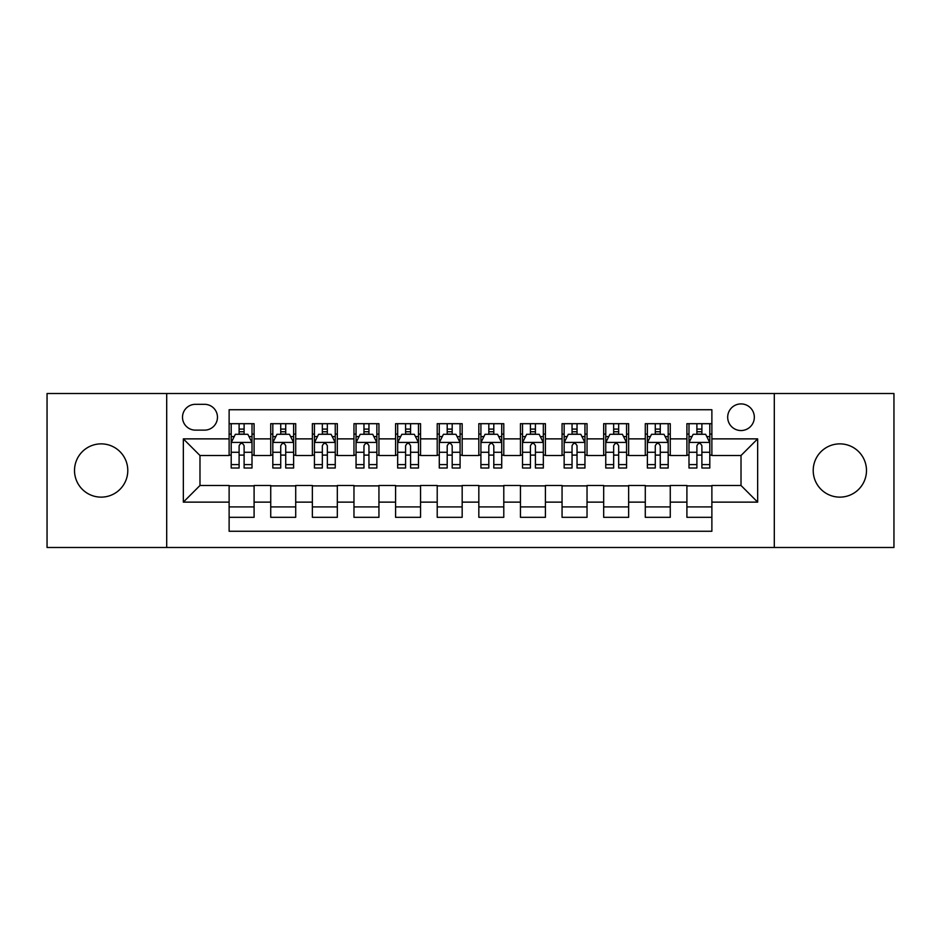 <?xml version="1.0" encoding="UTF-8"?>
<svg xmlns="http://www.w3.org/2000/svg" width="941" height="941" viewBox="0 0 941 941"><rect width="100%" height="100%" fill="white"/><g stroke="black" fill="none" stroke-linecap="round" stroke-linejoin="round"><path stroke-width="1.41" d="M839.842 443.87A26.63 26.63 0 0 0 813.212 470.5A26.63 26.63 0 0 0 839.842 497.13A26.63 26.63 0 0 0 866.485 470.5A26.63 26.63 0 0 0 839.842 443.87M101.157 443.87A26.63 26.63 0 0 0 74.515 470.5A26.63 26.63 0 0 0 101.157 497.13A26.63 26.63 0 0 0 127.788 470.5A26.63 26.63 0 0 0 101.157 443.87M741.014 403.912A13.315 13.315 0 0 0 727.687 417.228A13.315 13.315 0 0 0 741.014 430.543A13.315 13.315 0 0 0 754.329 417.228A13.315 13.315 0 0 0 741.014 403.912M774.302 547.486L893.95 547.486L893.95 393.514L774.302 393.514L774.302 547.486L166.698 547.486L166.698 393.514L47.05 393.514L47.05 547.486L166.698 547.486M711.878 423.685L686.906 423.685L686.906 438.871L670.263 438.871L670.263 455.515L686.906 455.515L686.906 438.871M670.263 438.871L670.263 423.685L645.291 423.685L645.291 438.871L628.647 438.871L628.647 455.515L645.291 455.515L645.291 438.871M628.647 438.871L628.647 423.685L603.675 423.685L603.675 438.871L587.031 438.871L587.031 455.515L603.675 455.515L603.675 438.871M587.031 438.871L587.031 423.685L562.059 423.685L562.059 438.871L545.415 438.871L545.415 455.515L562.059 455.515L562.059 438.871M545.415 438.871L545.415 423.685L520.444 423.685L520.444 438.871L503.788 438.871L503.788 455.515L520.444 455.515L520.444 438.871M503.788 438.871L503.788 423.685L478.828 423.685L478.828 438.871L462.172 438.871L462.172 455.515L478.828 455.515L478.828 438.871M462.172 438.871L462.172 423.685L437.212 423.685L437.212 438.871L420.556 438.871L420.556 455.515L437.212 455.515L437.212 438.871M420.556 438.871L420.556 423.685L395.585 423.685L395.585 438.871L378.941 438.871L378.941 455.515L395.585 455.515L395.585 438.871M378.941 438.871L378.941 423.685L353.969 423.685L353.969 438.871L337.325 438.871L337.325 455.515L353.969 455.515L353.969 438.871M337.325 438.871L337.325 423.685L312.353 423.685L312.353 438.871L295.709 438.871L295.709 455.515L312.353 455.515L312.353 438.871M295.709 438.871L295.709 423.685L270.737 423.685L270.737 455.515L254.094 455.515L254.094 423.685L229.122 423.685M229.122 517.315L254.094 517.315L254.094 485.485L270.737 485.485L270.737 517.315L295.709 517.315L295.709 485.485L312.353 485.485L312.353 502.129L295.709 502.129M312.353 502.129L312.353 517.315L337.325 517.315L337.325 485.485L353.969 485.485L353.969 502.129L337.325 502.129M353.969 502.129L353.969 517.315L378.941 517.315L378.941 485.485L395.585 485.485L395.585 502.129L378.941 502.129M395.585 502.129L395.585 517.315L420.556 517.315L420.556 485.485L437.212 485.485L437.212 502.129L420.556 502.129M437.212 502.129L437.212 517.315L462.172 517.315L462.172 485.485L478.828 485.485L478.828 502.129L462.172 502.129M478.828 502.129L478.828 517.315L503.788 517.315L503.788 485.485L520.444 485.485L520.444 502.129L503.788 502.129M520.444 502.129L520.444 517.315L545.415 517.315L545.415 485.485L562.059 485.485L562.059 502.129L545.415 502.129M562.059 502.129L562.059 517.315L587.031 517.315L587.031 485.485L603.675 485.485L603.675 502.129L587.031 502.129M603.675 502.129L603.675 517.315L628.647 517.315L628.647 485.485L645.291 485.485L645.291 502.129L628.647 502.129M645.291 502.129L645.291 517.315L670.263 517.315L670.263 485.485L686.906 485.485L686.906 502.129L670.263 502.129M195.41 430.131L204.573 430.131A12.903 12.903 0 0 0 217.465 417.228A12.903 12.903 0 0 0 204.573 404.324L195.41 404.324A12.903 12.903 0 0 0 182.507 417.228A12.903 12.903 0 0 0 195.41 430.131M774.302 393.514L166.698 393.514M711.878 438.871L711.878 409.735L229.122 409.735L229.122 455.515L199.986 455.515L199.986 485.485L229.122 485.485L229.122 531.265L711.878 531.265L711.878 485.485L741.014 485.485L741.014 455.515L711.878 455.515L711.878 438.871L757.658 438.871L757.658 502.129L711.878 502.129M229.122 502.129L183.342 502.129L183.342 438.871L229.122 438.871M686.906 502.129L686.906 517.315L711.878 517.315M229.122 434.083L231.204 434.083M239.108 434.083L244.107 434.083M252.012 434.083L254.094 434.083M229.122 455.103L231.204 455.103M239.108 455.103L244.107 455.103M252.012 455.103L254.094 455.103M229.122 485.897L254.094 485.897M229.122 506.917L254.094 506.917M270.737 455.103L272.819 455.103M280.724 455.103L285.723 455.103M293.627 455.103L295.709 455.103M270.737 434.083L272.819 434.083M280.724 434.083L285.723 434.083M293.627 434.083L295.709 434.083M270.737 485.897L295.709 485.897M270.737 506.917L295.709 506.917M312.353 485.897L337.325 485.897M312.353 506.917L337.325 506.917M312.353 434.083L314.435 434.083M322.34 434.083L327.339 434.083M335.243 434.083L337.325 434.083M312.353 455.103L314.435 455.103M322.34 455.103L327.339 455.103M335.243 455.103L337.325 455.103M353.969 485.897L378.941 485.897M353.969 506.917L378.941 506.917M353.969 434.083L356.051 434.083M363.967 434.083L368.954 434.083M376.859 434.083L378.941 434.083M353.969 455.103L356.051 455.103M363.967 455.103L368.954 455.103M376.859 455.103L378.941 455.103M395.585 485.897L420.556 485.897M395.585 506.917L420.556 506.917M395.585 434.083L397.667 434.083M405.583 434.083L410.57 434.083M418.474 434.083L420.556 434.083M395.585 455.103L397.667 455.103M405.583 455.103L410.57 455.103M418.474 455.103L420.556 455.103M437.212 485.897L462.172 485.897M437.212 506.917L462.172 506.917M437.212 434.083L439.282 434.083M447.198 434.083L452.186 434.083M460.09 434.083L462.172 434.083M437.212 455.103L439.282 455.103M447.198 455.103L452.186 455.103M460.09 455.103L462.172 455.103M478.828 485.897L503.788 485.897M478.828 506.917L503.788 506.917M478.828 434.083L480.91 434.083M488.814 434.083L493.802 434.083M501.718 434.083L503.788 434.083M478.828 455.103L480.91 455.103M488.814 455.103L493.802 455.103M501.718 455.103L503.788 455.103M520.444 485.897L545.415 485.897M520.444 506.917L545.415 506.917M520.444 434.083L522.526 434.083M530.43 434.083L535.417 434.083M543.333 434.083L545.415 434.083M520.444 455.103L522.526 455.103M530.43 455.103L535.417 455.103M543.333 455.103L545.415 455.103M562.059 485.897L587.031 485.897M562.059 506.917L587.031 506.917M562.059 434.083L564.141 434.083M572.046 434.083L577.033 434.083M584.949 434.083L587.031 434.083M562.059 455.103L564.141 455.103M572.046 455.103L577.033 455.103M584.949 455.103L587.031 455.103M603.675 485.897L628.647 485.897M603.675 506.917L628.647 506.917M603.675 434.083L605.757 434.083M613.661 434.083L618.66 434.083M626.565 434.083L628.647 434.083M603.675 455.103L605.757 455.103M613.661 455.103L618.66 455.103M626.565 455.103L628.647 455.103M645.291 485.897L670.263 485.897M645.291 506.917L670.263 506.917M645.291 434.083L647.373 434.083M655.277 434.083L660.276 434.083M668.181 434.083L670.263 434.083M645.291 455.103L647.373 455.103M655.277 455.103L660.276 455.103M668.181 455.103L670.263 455.103M686.906 485.897L711.878 485.897M686.906 506.917L711.878 506.917M686.906 434.083L688.988 434.083M696.893 434.083L701.892 434.083M709.796 434.083L711.878 434.083M686.906 455.103L688.988 455.103M696.893 455.103L701.892 455.103M709.796 455.103L711.878 455.103M199.986 455.515L183.342 438.871M199.986 485.485L183.342 502.129M757.658 438.871L741.014 455.515M757.658 502.129L741.014 485.485M244.107 429.096L239.108 429.096M252.012 464.607L244.107 464.607L244.107 468.006L252.012 468.006L252.012 442.611L247.848 434.295L235.368 434.295L231.204 442.611L231.204 468.006L239.108 468.006L239.108 464.607L231.204 464.607M231.204 442.611L231.204 423.685M252.012 442.611L252.012 423.685M239.108 434.295L239.108 423.685M244.107 423.685L244.107 434.295M244.107 464.607L244.107 445.74C242.437 442.529 240.778 442.529 239.108 445.74L239.108 464.607M285.723 429.096L280.724 429.096M293.627 464.607L285.723 464.607L285.723 468.006L293.627 468.006L293.627 442.611L289.463 434.295L276.983 434.295L272.819 442.611L272.819 468.006L280.724 468.006L280.724 464.607L272.819 464.607M272.819 442.611L272.819 423.685M293.627 442.611L293.627 423.685M280.724 434.295L280.724 423.685M285.723 423.685L285.723 434.295M285.723 464.607L285.723 445.74C284.064 442.529 282.394 442.529 280.724 445.74L280.724 464.607M327.339 429.096L322.34 429.096M335.243 464.607L327.339 464.607L327.339 468.006L335.243 468.006L335.243 442.611L331.079 434.295L318.599 434.295L314.435 442.611L314.435 468.006L322.34 468.006L322.34 464.607L314.435 464.607M314.435 442.611L314.435 423.685M335.243 442.611L335.243 423.685M322.34 434.295L322.34 423.685M327.339 423.685L327.339 434.295M327.339 464.607L327.339 445.74C325.68 442.529 324.01 442.529 322.34 445.74L322.34 464.607M368.954 429.096L363.967 429.096M376.859 464.607L368.954 464.607L368.954 468.006L376.859 468.006L376.859 442.611L372.707 434.295L360.215 434.295L356.051 442.611L356.051 468.006L363.967 468.006L363.967 464.607L356.051 464.607M356.051 442.611L356.051 423.685M376.859 442.611L376.859 423.685M363.967 434.295L363.967 423.685M368.954 423.685L368.954 434.295M368.954 464.607L368.954 445.74C367.296 442.529 365.626 442.529 363.967 445.74L363.967 464.607M410.57 429.096L405.583 429.096M418.474 464.607L410.57 464.607L410.57 468.006L418.474 468.006L418.474 442.611L414.322 434.295L401.831 434.295L397.667 442.611L397.667 468.006L405.583 468.006L405.583 464.607L397.667 464.607M397.667 442.611L397.667 423.685M418.474 442.611L418.474 423.685M405.583 434.295L405.583 423.685M410.57 423.685L410.57 434.295M410.57 464.607L410.57 445.74C408.912 442.529 407.241 442.529 405.583 445.74L405.583 464.607M452.186 429.096L447.198 429.096M460.09 464.607L452.186 464.607L452.186 468.006L460.09 468.006L460.09 442.611L455.938 434.295L443.446 434.295L439.282 442.611L439.282 468.006L447.198 468.006L447.198 464.607L439.282 464.607M439.282 442.611L439.282 423.685M460.09 442.611L460.09 423.685M447.198 434.295L447.198 423.685M452.186 423.685L452.186 434.295M452.186 464.607L452.186 445.74C450.527 442.529 448.857 442.529 447.198 445.74L447.198 464.607M493.802 429.096L488.814 429.096M501.718 464.607L493.802 464.607L493.802 468.006L501.718 468.006L501.718 442.611L497.554 434.295L485.062 434.295L480.91 442.611L480.91 468.006L488.814 468.006L488.814 464.607L480.91 464.607M480.91 442.611L480.91 423.685M501.718 442.611L501.718 423.685M488.814 434.295L488.814 423.685M493.802 423.685L493.802 434.295M493.802 464.607L493.802 445.74C492.143 442.529 490.473 442.529 488.814 445.74L488.814 464.607M535.417 429.096L530.43 429.096M543.333 464.607L535.417 464.607L535.417 468.006L543.333 468.006L543.333 442.611L539.169 434.295L526.678 434.295L522.526 442.611L522.526 468.006L530.43 468.006L530.43 464.607L522.526 464.607M522.526 442.611L522.526 423.685M543.333 442.611L543.333 423.685M530.43 434.295L530.43 423.685M535.417 423.685L535.417 434.295M535.417 464.607L535.417 445.74C533.759 442.529 532.1 442.529 530.43 445.74L530.43 464.607M577.033 429.096L572.046 429.096M584.949 464.607L577.033 464.607L577.033 468.006L584.949 468.006L584.949 442.611L580.785 434.295L568.293 434.295L564.141 442.611L564.141 468.006L572.046 468.006L572.046 464.607L564.141 464.607M564.141 442.611L564.141 423.685M584.949 442.611L584.949 423.685M572.046 434.295L572.046 423.685M577.033 423.685L577.033 434.295M577.033 464.607L577.033 445.74C575.374 442.529 573.716 442.529 572.046 445.74L572.046 464.607M618.66 429.096L613.661 429.096M626.565 464.607L618.66 464.607L618.66 468.006L626.565 468.006L626.565 442.611L622.401 434.295L609.921 434.295L605.757 442.611L605.757 468.006L613.661 468.006L613.661 464.607L605.757 464.607M605.757 442.611L605.757 423.685M626.565 442.611L626.565 423.685M613.661 434.295L613.661 423.685M618.66 423.685L618.66 434.295M618.66 464.607L618.66 445.74C616.99 442.529 615.332 442.529 613.661 445.74L613.661 464.607M660.276 429.096L655.277 429.096M668.181 464.607L660.276 464.607L660.276 468.006L668.181 468.006L668.181 442.611L664.017 434.295L651.537 434.295L647.373 442.611L647.373 468.006L655.277 468.006L655.277 464.607L647.373 464.607M647.373 442.611L647.373 423.685M668.181 442.611L668.181 423.685M655.277 434.295L655.277 423.685M660.276 423.685L660.276 434.295M660.276 464.607L660.276 445.74C658.606 442.529 656.947 442.529 655.277 445.74L655.277 464.607M701.892 429.096L696.893 429.096M709.796 464.607L701.892 464.607L701.892 468.006L709.796 468.006L709.796 442.611L705.632 434.295L693.152 434.295L688.988 442.611L688.988 468.006L696.893 468.006L696.893 464.607L688.988 464.607M688.988 442.611L688.988 423.685M709.796 442.611L709.796 423.685M696.893 434.295L696.893 423.685M701.892 423.685L701.892 434.295M701.892 464.607L701.892 445.74C700.222 442.529 698.563 442.529 696.893 445.74L696.893 464.607M270.737 502.129L254.094 502.129M270.737 438.871L254.094 438.871M251.906 442.411L231.31 442.411M231.204 436.589L234.215 436.589M249 436.589L252.012 436.589M239.108 452.268L231.204 452.268M252.012 452.268L244.107 452.268M244.107 431.743L239.108 431.743M293.521 442.411L272.925 442.411M272.819 436.589L275.842 436.589M290.616 436.589L293.627 436.589M280.724 452.268L272.819 452.268M293.627 452.268L285.723 452.268M285.723 431.743L280.724 431.743M335.137 442.411L314.541 442.411M314.435 436.589L317.458 436.589M332.232 436.589L335.243 436.589M322.34 452.268L314.435 452.268M335.243 452.268L327.339 452.268M327.339 431.743L322.34 431.743M376.753 442.411L356.157 442.411M356.051 436.589L359.074 436.589M373.848 436.589L376.859 436.589M363.967 452.268L356.051 452.268M376.859 452.268L368.954 452.268M368.954 431.743L363.967 431.743M418.38 442.411L397.772 442.411M397.667 436.589L400.69 436.589M415.463 436.589L418.474 436.589M405.583 452.268L397.667 452.268M418.474 452.268L410.57 452.268M410.57 431.743L405.583 431.743M459.996 442.411L439.388 442.411M439.282 436.589L442.305 436.589M457.079 436.589L460.09 436.589M447.198 452.268L439.282 452.268M460.09 452.268L452.186 452.268M452.186 431.743L447.198 431.743M501.612 442.411L481.004 442.411M480.91 436.589L483.921 436.589M498.695 436.589L501.718 436.589M488.814 452.268L480.91 452.268M501.718 452.268L493.802 452.268M493.802 431.743L488.814 431.743M543.228 442.411L522.62 442.411M522.526 436.589L525.537 436.589M540.31 436.589L543.333 436.589M530.43 452.268L522.526 452.268M543.333 452.268L535.417 452.268M535.417 431.743L530.43 431.743M584.843 442.411L564.247 442.411M564.141 436.589L567.152 436.589M581.926 436.589L584.949 436.589M572.046 452.268L564.141 452.268M584.949 452.268L577.033 452.268M577.033 431.743L572.046 431.743M626.459 442.411L605.863 442.411M605.757 436.589L608.768 436.589M623.542 436.589L626.565 436.589M613.661 452.268L605.757 452.268M626.565 452.268L618.66 452.268M618.66 431.743L613.661 431.743M668.075 442.411L647.479 442.411M647.373 436.589L650.384 436.589M665.158 436.589L668.181 436.589M655.277 452.268L647.373 452.268M668.181 452.268L660.276 452.268M660.276 431.743L655.277 431.743M709.69 442.411L689.094 442.411M688.988 436.589L692 436.589M706.785 436.589L709.796 436.589M696.893 452.268L688.988 452.268M709.796 452.268L701.892 452.268M701.892 431.743L696.893 431.743"/></g></svg>

